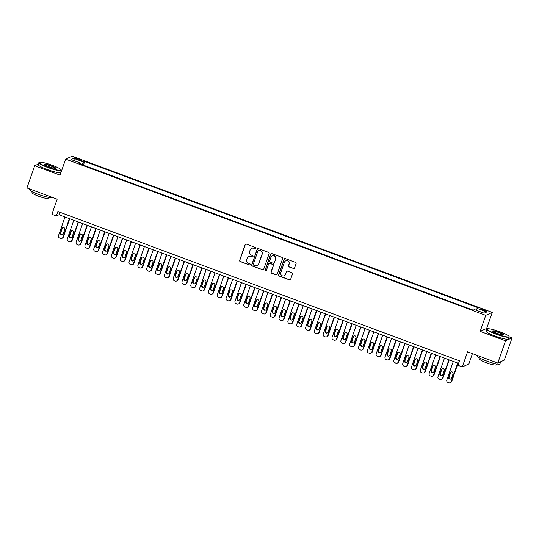 <?xml version="1.0" encoding="UTF-8"?>
<svg xmlns="http://www.w3.org/2000/svg" width="539" height="539" viewBox="0 0 539 539"><rect width="100%" height="100%" fill="white"/><g stroke="black" fill="none" stroke-linecap="round" stroke-linejoin="round"><path stroke-width="0.81" d="M255.884 248.338A0.654 0.64 -114.3 0 0 255.493 247.495L246.283 244.073A0.937 0.916 -114.3 0 0 245.117 244.625L239.639 260.35A0.937 0.916 -114.3 0 0 240.205 261.543L249.409 264.966A0.654 0.64 -114.3 0 0 250.224 264.582A0.654 0.64 -114.3 0 0 249.833 263.746L248.641 263.301A2.991 2.924 -114.3 0 1 246.842 259.475L247.3 258.168A2.991 2.924 -114.3 0 1 251.046 256.402L252.239 256.84A0.654 0.64 -114.3 0 0 253.054 256.456A0.654 0.64 -114.3 0 0 252.663 255.621L251.47 255.176A2.991 2.924 -114.3 0 1 249.672 251.349L250.13 250.042A2.991 2.924 -114.3 0 1 253.876 248.277L255.062 248.722A0.654 0.64 -114.3 0 0 255.884 248.338M484.756 309.999A3.045 0.431 19.2 0 0 481.314 309.251A3.045 0.431 19.2 0 0 483.631 310.504A3.045 0.431 19.2 0 0 487.067 311.252A3.045 0.431 19.2 0 0 484.756 309.999M293.391 268.55A0.937 0.916 -114.3 0 0 294.563 267.998L296.1 263.584A0.937 0.916 -114.3 0 0 295.534 262.392L285.313 258.592A0.937 0.916 -114.3 0 0 284.141 259.138L278.67 274.863A0.937 0.916 -114.3 0 0 279.229 276.056L289.45 279.862A0.937 0.916 -114.3 0 0 290.622 279.31L292.475 273.98A0.937 0.916 -114.3 0 0 291.916 272.788L287.543 271.157A0.937 0.916 -114.3 0 0 286.371 271.71L285.448 274.351A2.5 2.446 -114.3 0 1 281.479 275.308A2.5 2.446 -114.3 0 1 280.812 272.626L284.417 262.277A2.5 2.446 -114.3 0 1 288.392 261.327A2.5 2.446 -114.3 0 1 289.052 264.002L288.453 265.727A0.937 0.916 -114.3 0 0 289.012 266.92L293.566 268.469A0.937 0.916 -114.3 0 0 294.166 268.483M38.377 164.031L34.698 165.695L26.95 187.936L57.174 199.181L51.912 214.306L56.325 215.95L57.875 211.504L459.437 360.861L457.887 365.307L462.3 366.951L468.809 364.014L472.42 353.631M487.579 328.783L486.677 328.446L480.168 331.384L505.542 340.816L497.793 363.064L467.569 351.826L462.3 366.951M480.168 331.384L485.747 315.362L65.65 159.113L72.159 156.175L492.255 312.425L485.747 315.362M34.698 165.695L60.072 175.128L65.65 159.113M269.156 253.566A0.937 0.916 -114.3 0 0 268.59 252.373L258.37 248.567A0.937 0.916 -114.3 0 0 257.197 249.119L251.726 264.844A0.937 0.916 -114.3 0 0 252.286 266.037L262.506 269.837A0.937 0.916 -114.3 0 0 263.679 269.291L269.156 253.566M271.838 253.579L282.065 257.379A0.937 0.916 -114.3 0 1 282.625 258.579L277.154 274.297A0.937 0.916 -114.3 0 1 275.981 274.85L271.602 273.226A0.937 0.916 -114.3 0 1 271.043 272.027L273.266 265.653A0.937 0.916 -114.3 0 0 272.7 264.454L269.796 263.376A0.937 0.916 -114.3 0 0 268.631 263.928L266.32 270.565A0.654 0.64 -114.3 0 1 265.276 270.814A0.654 0.64 -114.3 0 1 265.107 270.113L270.672 254.132A0.937 0.916 -114.3 0 1 271.838 253.579M505.542 340.816L512.05 337.879L504.302 360.126L497.793 363.064M76.7 159.14L78.64 159.861A2.951 0.418 19.2 0 0 81.968 160.582A2.951 0.418 19.2 0 0 79.732 159.369L77.791 158.648A2.951 0.418 19.2 0 0 74.456 157.92A2.951 0.418 19.2 0 0 76.7 159.14M476.166 310.221L477.096 308.369L478.329 307.809L84.711 161.41L83.478 161.963L82.117 164.671M477.096 308.369L486.805 311.98L484.13 313.186L474.428 309.575L473.195 310.134L83.397 165.15L84.711 161.41M80.648 164.125L80.803 163.169L79.57 163.728L473.195 310.134M80.803 163.169L71.094 159.557L73.769 158.351L83.478 161.963M61.722 170.385L61.331 170.236M486.677 328.446L492.255 312.425M512.05 337.879L509.227 336.835M56.325 215.95L58.96 214.758L458.554 363.387M59.842 212.231L58.96 214.758M74.53 160.838L73.769 158.351M255.634 248.661A0.654 0.64 -114.3 0 1 255.243 248.641L254.051 248.196A2.991 2.924 -114.3 0 0 251.76 248.311M248.93 256.429A2.991 2.924 -114.3 0 1 251.221 256.321L252.414 256.766A0.654 0.64 -114.3 0 0 252.804 256.78M245.69 244.059A0.937 0.916 -114.3 0 0 245.292 244.544L239.815 260.27A0.937 0.916 -114.3 0 0 240.381 261.462L249.584 264.885A0.654 0.64 -114.3 0 0 249.975 264.905M257.77 248.553A0.937 0.916 -114.3 0 0 257.379 249.038L251.902 264.764A0.937 0.916 -114.3 0 0 252.461 265.956L262.688 269.763A0.937 0.916 -114.3 0 0 263.281 269.776M258.895 250.143A0.654 0.64 -114.3 0 0 258.08 250.534L253.269 264.332A0.654 0.64 -114.3 0 0 253.667 265.168L254.92 265.639A2.991 2.924 -114.3 0 0 258.666 263.874L261.954 254.442A2.991 2.924 -114.3 0 0 260.155 250.615L259.07 250.069A0.654 0.64 -114.3 0 0 258.504 250.13M257.211 265.525A2.991 2.924 -114.3 0 0 258.841 263.793L258.666 263.874M259.07 250.069L260.33 250.534A2.991 2.924 -114.3 0 1 262.129 254.361L258.841 263.793M269.204 263.362A0.937 0.916 -114.3 0 1 269.978 263.295L272.875 264.379A0.937 0.916 -114.3 0 1 273.441 265.572L271.218 271.946A0.937 0.916 -114.3 0 0 271.784 273.145L276.157 274.769A0.937 0.916 -114.3 0 0 276.756 274.782M271.245 253.566A0.937 0.916 -114.3 0 0 270.847 254.051L265.282 270.032A0.654 0.64 -114.3 0 0 266.064 270.888M275.57 259.037A2.5 2.446 -114.3 0 0 272.222 255.897A2.5 2.446 -114.3 0 0 270.935 257.312L269.662 260.957A0.937 0.916 -114.3 0 0 270.228 262.156L273.125 263.234A0.937 0.916 -114.3 0 0 274.297 262.682L275.746 258.956A2.5 2.446 -114.3 0 0 272.31 255.857M273.9 263.167A0.937 0.916 -114.3 0 0 274.472 262.601L274.297 262.682M275.746 258.956L274.472 262.601M285.798 260.822A2.5 2.446 -114.3 0 1 289.227 263.921L288.628 265.646A0.937 0.916 -114.3 0 0 289.194 266.845L293.566 268.469M284.248 275.725A2.5 2.446 -114.3 0 0 285.623 274.27L285.448 274.351M286.943 271.144A0.937 0.916 -114.3 0 0 286.546 271.629L285.623 274.27M284.713 258.579A0.937 0.916 -114.3 0 0 284.316 259.064L278.845 274.782A0.937 0.916 -114.3 0 0 279.404 275.981L289.625 279.781A0.937 0.916 -114.3 0 0 290.225 279.795M69.396 218.639L62.908 237.268A1.907 1.866 -114.3 0 1 60.523 238.393L59.64 238.063A1.907 1.866 -114.3 0 1 58.495 235.624L64.983 217.001M69.72 218.76L63.346 237.072A1.907 1.866 65.7 0 1 62.362 238.15L61.924 238.346M62.908 227.505A1.523 1.489 -114.3 0 0 62.329 228.246L60.846 232.518A1.523 1.489 -114.3 0 0 62.652 234.512M63.231 233.771L64.714 229.499A1.523 1.489 -114.3 0 0 62.679 227.586A1.523 1.489 -114.3 0 0 61.891 228.448L60.402 232.72A1.523 1.489 -114.3 0 0 62.443 234.633A1.523 1.489 -114.3 0 0 63.231 233.771M52.344 165.298A11.609 1.637 19.2 0 0 39.421 162.266A11.609 1.637 19.2 0 0 48.052 167.238A11.609 1.637 19.2 0 0 61.129 169.825A11.609 1.637 19.2 0 0 52.344 165.298M61.129 169.825L61.305 170.183A11.898 1.678 -160.8 0 1 61.338 170.445A11.898 1.678 -160.8 0 1 47.91 167.528A11.898 1.678 -160.8 0 1 38.869 162.623A11.898 1.678 -160.8 0 1 39.064 162.434L39.421 162.266M51.272 165.783A5.808 0.822 -160.8 0 1 55.584 168.269A5.808 0.822 -160.8 0 1 49.123 166.753A5.808 0.822 -160.8 0 1 44.737 164.489A5.808 0.822 -160.8 0 1 51.272 165.783M55.328 168.323A5.518 0.782 19.2 0 0 51.124 166.073A5.518 0.782 19.2 0 0 44.905 164.691M52.007 197.261L51.987 197.321A11.898 1.678 -160.8 0 1 38.552 194.397A11.898 1.678 -160.8 0 1 29.51 189.492L29.699 188.96M48.456 197.321L48.126 198.271A8.563 1.206 -160.8 0 1 38.451 196.169A8.563 1.206 -160.8 0 1 31.942 192.639L32.273 191.689M61.338 170.445L60.658 172.406A11.898 1.678 -160.8 0 1 47.223 169.482A11.898 1.678 -160.8 0 1 38.188 164.577L38.869 162.623M500.246 331.889A11.609 1.637 19.2 0 0 487.323 328.857A11.609 1.637 19.2 0 0 495.954 333.83A11.609 1.637 19.2 0 0 509.025 336.417A11.609 1.637 19.2 0 0 500.246 331.889M509.025 336.417L509.207 336.774A11.898 1.678 -160.8 0 1 509.24 337.037A11.898 1.678 -160.8 0 1 495.806 334.119A11.898 1.678 -160.8 0 1 486.771 329.214A11.898 1.678 -160.8 0 1 486.96 329.026L487.323 328.857M499.168 332.374A5.808 0.822 -160.8 0 1 503.487 334.86A5.808 0.822 -160.8 0 1 497.025 333.345A5.808 0.822 -160.8 0 1 492.633 331.081A5.808 0.822 -160.8 0 1 499.168 332.374M503.224 334.914A5.518 0.782 19.2 0 0 499.026 332.664A5.518 0.782 19.2 0 0 492.801 331.283M500.623 361.79L499.882 363.913A11.898 1.678 -160.8 0 1 486.447 360.989A11.898 1.678 -160.8 0 1 477.413 356.084L477.594 355.551M496.352 363.913L496.021 364.863A8.563 1.206 -160.8 0 1 486.353 362.76A8.563 1.206 -160.8 0 1 479.845 359.23L480.175 358.28M509.24 337.037L508.56 338.997A11.898 1.678 -160.8 0 1 495.125 336.073A11.898 1.678 -160.8 0 1 486.084 331.168L486.771 329.214M78.222 221.92L71.734 240.549A1.907 1.866 -114.3 0 1 69.349 241.674L68.466 241.344A1.907 1.866 -114.3 0 1 67.321 238.912L73.809 220.283M78.546 222.041L72.172 240.354A1.907 1.866 65.7 0 1 71.188 241.432L70.75 241.627M71.734 230.786A1.523 1.489 -114.3 0 0 71.155 231.534L69.672 235.806A1.523 1.489 -114.3 0 0 71.478 237.793M72.058 237.052L73.54 232.781A1.523 1.489 -114.3 0 0 71.505 230.867A1.523 1.489 -114.3 0 0 70.717 231.73L69.228 236.001A1.523 1.489 -114.3 0 0 71.269 237.915A1.523 1.489 -114.3 0 0 72.058 237.052M87.048 225.208L80.56 243.83A1.907 1.866 -114.3 0 1 78.175 244.955L77.293 244.625A1.907 1.866 -114.3 0 1 76.147 242.193L82.635 223.564M87.372 225.329L80.998 243.635A1.907 1.866 65.7 0 1 80.015 244.713L79.577 244.908M80.554 234.067A1.523 1.489 -114.3 0 0 79.981 234.815L78.499 239.087A1.523 1.489 -114.3 0 0 80.304 241.081M80.877 240.333L82.366 236.062A1.523 1.489 -114.3 0 0 80.331 234.148A1.523 1.489 -114.3 0 0 79.543 235.011L78.054 239.282A1.523 1.489 -114.3 0 0 80.095 241.196A1.523 1.489 -114.3 0 0 80.877 240.333M95.875 228.489L89.386 247.118A1.907 1.866 -114.3 0 1 87.001 248.236L86.119 247.913A1.907 1.866 -114.3 0 1 84.973 245.474L91.462 226.845M96.198 228.61L89.824 246.916A1.907 1.866 65.7 0 1 88.841 247.994L88.403 248.196M89.38 237.349A1.523 1.489 -114.3 0 0 88.807 238.097L87.318 242.368A1.523 1.489 -114.3 0 0 89.13 244.362M89.703 243.615L91.192 239.343A1.523 1.489 -114.3 0 0 89.157 237.429A1.523 1.489 -114.3 0 0 88.369 238.292L86.88 242.563A1.523 1.489 -114.3 0 0 88.922 244.477A1.523 1.489 -114.3 0 0 89.703 243.615M104.694 231.77L98.213 250.399A1.907 1.866 -114.3 0 1 95.827 251.524L94.945 251.194A1.907 1.866 -114.3 0 1 93.799 248.755L100.281 230.126M105.024 231.891L98.65 250.197A1.907 1.866 65.7 0 1 97.667 251.275L97.229 251.477M98.206 240.637A1.523 1.489 -114.3 0 0 97.633 241.378L96.144 245.649A1.523 1.489 -114.3 0 0 97.957 247.644M98.529 246.902L100.018 242.631A1.523 1.489 -114.3 0 0 97.977 240.717A1.523 1.489 -114.3 0 0 97.195 241.58L95.706 245.851A1.523 1.489 -114.3 0 0 97.748 247.765A1.523 1.489 -114.3 0 0 98.529 246.902M113.52 235.051L107.039 253.68A1.907 1.866 -114.3 0 1 104.654 254.806L103.771 254.475A1.907 1.866 -114.3 0 1 102.626 252.036L109.107 233.414M113.85 235.172L107.477 253.485A1.907 1.866 65.7 0 1 106.493 254.563L106.055 254.758M107.032 243.918A1.523 1.489 -114.3 0 0 106.459 244.659L104.97 248.93A1.523 1.489 -114.3 0 0 106.783 250.925M107.355 250.184L108.844 245.912A1.523 1.489 -114.3 0 0 106.803 243.999A1.523 1.489 -114.3 0 0 106.021 244.861L104.532 249.133A1.523 1.489 -114.3 0 0 106.574 251.046A1.523 1.489 -114.3 0 0 107.355 250.184M122.346 238.332L115.858 256.962A1.907 1.866 -114.3 0 1 113.473 258.087L112.59 257.757A1.907 1.866 -114.3 0 1 111.445 255.324L117.933 236.695M122.676 238.46L116.303 256.766A1.907 1.866 65.7 0 1 115.319 257.844L114.881 258.04M115.858 247.199A1.523 1.489 -114.3 0 0 115.285 247.947L113.796 252.218A1.523 1.489 -114.3 0 0 115.609 254.213M116.181 253.465L117.67 249.193A1.523 1.489 -114.3 0 0 115.629 247.28A1.523 1.489 -114.3 0 0 114.847 248.142L113.358 252.414A1.523 1.489 -114.3 0 0 115.4 254.327A1.523 1.489 -114.3 0 0 116.181 253.465M131.172 241.62L124.684 260.243A1.907 1.866 -114.3 0 1 122.299 261.368L121.416 261.038A1.907 1.866 -114.3 0 1 120.271 258.605L126.759 239.976M131.503 241.742L125.129 260.047A1.907 1.866 65.7 0 1 124.145 261.125L123.707 261.327M124.684 250.48A1.523 1.489 -114.3 0 0 124.111 251.228L122.622 255.499A1.523 1.489 -114.3 0 0 124.435 257.494M125.008 256.746L126.497 252.474A1.523 1.489 -114.3 0 0 124.455 250.561A1.523 1.489 -114.3 0 0 123.674 251.423L122.185 255.695A1.523 1.489 -114.3 0 0 124.219 257.608A1.523 1.489 -114.3 0 0 125.008 256.746M139.999 244.901L133.51 263.531A1.907 1.866 -114.3 0 1 131.125 264.649L130.243 264.326A1.907 1.866 -114.3 0 1 129.097 261.887L135.585 243.257M140.329 245.023L133.955 263.328A1.907 1.866 65.7 0 1 132.971 264.406L132.533 264.609M133.51 253.761A1.523 1.489 -114.3 0 0 132.938 254.509L131.449 258.781A1.523 1.489 -114.3 0 0 133.261 260.775M133.834 260.027L135.323 255.756A1.523 1.489 -114.3 0 0 133.281 253.842A1.523 1.489 -114.3 0 0 132.5 254.711L131.011 258.976A1.523 1.489 -114.3 0 0 133.045 260.889A1.523 1.489 -114.3 0 0 133.834 260.027M148.825 248.183L142.336 266.812A1.907 1.866 -114.3 0 1 139.951 267.937L139.069 267.607A1.907 1.866 -114.3 0 1 137.923 265.168L144.412 246.539M149.155 248.304L142.774 266.61A1.907 1.866 65.7 0 1 141.797 267.694L141.353 267.89M142.336 257.049A1.523 1.489 -114.3 0 0 141.764 257.79L140.275 262.062A1.523 1.489 -114.3 0 0 142.087 264.056M142.66 263.315L144.149 259.043A1.523 1.489 -114.3 0 0 142.107 257.13A1.523 1.489 -114.3 0 0 141.319 257.992L139.837 262.264A1.523 1.489 -114.3 0 0 141.872 264.177A1.523 1.489 -114.3 0 0 142.66 263.315M157.651 251.464L151.163 270.093A1.907 1.866 -114.3 0 1 148.777 271.218L147.895 270.888A1.907 1.866 -114.3 0 1 146.749 268.456L153.238 249.826M157.981 251.585L151.6 269.898A1.907 1.866 65.7 0 1 150.624 270.976L150.179 271.171M151.163 260.33A1.523 1.489 -114.3 0 0 150.59 261.071L149.101 265.343A1.523 1.489 -114.3 0 0 150.913 267.337M151.486 266.596L152.975 262.325A1.523 1.489 -114.3 0 0 150.933 260.411A1.523 1.489 -114.3 0 0 150.145 261.274L148.663 265.545A1.523 1.489 -114.3 0 0 150.698 267.459A1.523 1.489 -114.3 0 0 151.486 266.596M166.477 254.745L159.989 273.374A1.907 1.866 -114.3 0 1 157.604 274.499L156.721 274.169A1.907 1.866 -114.3 0 1 155.576 271.737L162.064 253.108M166.807 254.873L160.427 273.179A1.907 1.866 65.7 0 1 159.45 274.257L159.005 274.452M159.989 263.611A1.523 1.489 -114.3 0 0 159.416 264.359L157.927 268.631A1.523 1.489 -114.3 0 0 159.739 270.625M160.312 269.877L161.794 265.606A1.523 1.489 -114.3 0 0 159.76 263.692A1.523 1.489 -114.3 0 0 158.971 264.555L157.489 268.826A1.523 1.489 -114.3 0 0 159.524 270.74A1.523 1.489 -114.3 0 0 160.312 269.877M175.303 258.033L168.815 276.662A1.907 1.866 -114.3 0 1 166.43 277.78L165.547 277.457A1.907 1.866 -114.3 0 1 164.402 275.018L170.89 256.389M175.626 258.154L169.253 276.46A1.907 1.866 65.7 0 1 168.269 277.538L167.831 277.74M168.815 266.893A1.523 1.489 -114.3 0 0 168.235 267.64L166.753 271.912A1.523 1.489 -114.3 0 0 168.559 273.906M169.138 273.158L170.62 268.887A1.523 1.489 -114.3 0 0 168.586 266.973A1.523 1.489 -114.3 0 0 167.797 267.836L166.308 272.107A1.523 1.489 -114.3 0 0 168.35 274.021A1.523 1.489 -114.3 0 0 169.138 273.158M184.129 261.314L177.641 279.943A1.907 1.866 -114.3 0 1 175.256 281.062L174.373 280.738A1.907 1.866 -114.3 0 1 173.228 278.299L179.716 259.67M184.453 261.435L178.079 279.741A1.907 1.866 65.7 0 1 177.095 280.819L176.657 281.021M177.641 270.18A1.523 1.489 -114.3 0 0 177.061 270.922L175.579 275.193A1.523 1.489 -114.3 0 0 177.385 277.187M177.964 276.44L179.447 272.175A1.523 1.489 -114.3 0 0 177.412 270.261A1.523 1.489 -114.3 0 0 176.624 271.124L175.135 275.395A1.523 1.489 -114.3 0 0 177.176 277.309A1.523 1.489 -114.3 0 0 177.964 276.44M192.955 264.595L186.467 283.224A1.907 1.866 -114.3 0 1 184.082 284.349L183.199 284.019A1.907 1.866 -114.3 0 1 182.054 281.58L188.542 262.958M193.279 264.716L186.905 283.029A1.907 1.866 65.7 0 1 185.921 284.107L185.483 284.302M186.46 273.462A1.523 1.489 -114.3 0 0 185.888 274.203L184.405 278.474A1.523 1.489 -114.3 0 0 186.211 280.469M186.784 279.728L188.273 275.456A1.523 1.489 -114.3 0 0 186.238 273.542A1.523 1.489 -114.3 0 0 185.45 274.405L183.961 278.676A1.523 1.489 -114.3 0 0 186.002 280.59A1.523 1.489 -114.3 0 0 186.784 279.728M201.781 267.876L195.293 286.505A1.907 1.866 -114.3 0 1 192.908 287.631L192.025 287.3A1.907 1.866 -114.3 0 1 190.88 284.868L197.368 266.239M202.105 267.998L195.731 286.31A1.907 1.866 65.7 0 1 194.747 287.388L194.309 287.583M195.286 276.743A1.523 1.489 -114.3 0 0 194.714 277.491L193.225 281.762A1.523 1.489 -114.3 0 0 195.037 283.75M195.61 283.009L197.099 278.737A1.523 1.489 -114.3 0 0 195.064 276.824A1.523 1.489 -114.3 0 0 194.276 277.686L192.787 281.958A1.523 1.489 -114.3 0 0 194.828 283.871A1.523 1.489 -114.3 0 0 195.61 283.009M210.601 271.164L204.119 289.787A1.907 1.866 -114.3 0 1 201.734 290.912L200.852 290.582A1.907 1.866 -114.3 0 1 199.706 288.149L206.188 269.52M210.931 271.285L204.557 289.591A1.907 1.866 65.7 0 1 203.574 290.669L203.136 290.865M204.113 280.024A1.523 1.489 -114.3 0 0 203.54 280.772L202.051 285.043A1.523 1.489 -114.3 0 0 203.863 287.038M204.436 286.29L205.925 282.018A1.523 1.489 -114.3 0 0 203.883 280.105A1.523 1.489 -114.3 0 0 203.102 280.967L201.613 285.239A1.523 1.489 -114.3 0 0 203.654 287.152A1.523 1.489 -114.3 0 0 204.436 286.29M219.427 274.445L212.945 293.075A1.907 1.866 -114.3 0 1 210.56 294.193L209.678 293.87A1.907 1.866 -114.3 0 1 208.532 291.431L215.014 272.801M219.757 274.567L213.383 292.872A1.907 1.866 65.7 0 1 212.4 293.95L211.962 294.153M212.939 283.305A1.523 1.489 -114.3 0 0 212.366 284.053L210.877 288.325A1.523 1.489 -114.3 0 0 212.689 290.319M213.262 289.571L214.751 285.299A1.523 1.489 -114.3 0 0 212.71 283.386A1.523 1.489 -114.3 0 0 211.928 284.248L210.439 288.52A1.523 1.489 -114.3 0 0 212.481 290.433A1.523 1.489 -114.3 0 0 213.262 289.571M228.253 277.726L221.765 296.356A1.907 1.866 -114.3 0 1 219.38 297.481L218.497 297.151A1.907 1.866 -114.3 0 1 217.352 294.712L223.84 276.083M228.583 277.848L222.209 296.154A1.907 1.866 65.7 0 1 221.226 297.232L220.788 297.434M221.765 286.593A1.523 1.489 -114.3 0 0 221.192 287.334L219.703 291.606A1.523 1.489 -114.3 0 0 221.516 293.6M222.088 292.859L223.577 288.587A1.523 1.489 -114.3 0 0 221.536 286.674A1.523 1.489 -114.3 0 0 220.754 287.536L219.265 291.808A1.523 1.489 -114.3 0 0 221.307 293.721A1.523 1.489 -114.3 0 0 222.088 292.859M237.079 281.008L230.591 299.637A1.907 1.866 -114.3 0 1 228.206 300.762L227.323 300.432A1.907 1.866 -114.3 0 1 226.178 297.993L232.666 279.37M237.409 281.129L231.036 299.441A1.907 1.866 65.7 0 1 230.052 300.519L229.614 300.715M230.591 289.874A1.523 1.489 -114.3 0 0 230.018 290.615L228.529 294.887A1.523 1.489 -114.3 0 0 230.342 296.881M230.914 296.14L232.403 291.868A1.523 1.489 -114.3 0 0 230.362 289.955A1.523 1.489 -114.3 0 0 229.58 290.817L228.091 295.089A1.523 1.489 -114.3 0 0 230.126 297.002A1.523 1.489 -114.3 0 0 230.914 296.14M245.905 284.289L239.417 302.918A1.907 1.866 -114.3 0 1 237.032 304.043L236.149 303.713A1.907 1.866 -114.3 0 1 235.004 301.281L241.492 282.652M246.235 284.417L239.862 302.723A1.907 1.866 65.7 0 1 238.878 303.801L238.44 303.996M239.417 293.155A1.523 1.489 -114.3 0 0 238.844 293.903L237.355 298.175A1.523 1.489 -114.3 0 0 239.168 300.169M239.74 299.421L241.229 295.15A1.523 1.489 -114.3 0 0 239.188 293.236A1.523 1.489 -114.3 0 0 238.406 294.099L236.917 298.37A1.523 1.489 -114.3 0 0 238.952 300.284A1.523 1.489 -114.3 0 0 239.74 299.421M254.731 287.577L248.243 306.199A1.907 1.866 -114.3 0 1 245.858 307.324L244.976 306.994A1.907 1.866 -114.3 0 1 243.83 304.562L250.318 285.933M255.062 287.698L248.681 306.004A1.907 1.866 65.7 0 1 247.704 307.082L247.26 307.284M248.243 296.437A1.523 1.489 -114.3 0 0 247.671 297.184L246.182 301.456A1.523 1.489 -114.3 0 0 247.994 303.45M248.567 302.702L250.056 298.431A1.523 1.489 -114.3 0 0 248.014 296.517A1.523 1.489 -114.3 0 0 247.226 297.38L245.744 301.651A1.523 1.489 -114.3 0 0 247.778 303.565A1.523 1.489 -114.3 0 0 248.567 302.702M263.558 290.858L257.069 309.487A1.907 1.866 -114.3 0 1 254.684 310.605L253.802 310.282A1.907 1.866 -114.3 0 1 252.656 307.843L259.144 289.214M263.888 290.979L257.507 309.285A1.907 1.866 65.7 0 1 256.53 310.363L256.086 310.565M257.069 299.718A1.523 1.489 -114.3 0 0 256.497 300.466L255.008 304.737A1.523 1.489 -114.3 0 0 256.82 306.731M257.393 305.984L258.882 301.712A1.523 1.489 -114.3 0 0 256.84 299.799A1.523 1.489 -114.3 0 0 256.052 300.668L254.57 304.933A1.523 1.489 -114.3 0 0 256.604 306.846A1.523 1.489 -114.3 0 0 257.393 305.984M272.384 294.139L265.895 312.768A1.907 1.866 -114.3 0 1 263.51 313.893L262.628 313.563A1.907 1.866 -114.3 0 1 261.482 311.124L267.971 292.495M272.714 294.26L266.333 312.566A1.907 1.866 65.7 0 1 265.356 313.651L264.912 313.846M265.895 303.006A1.523 1.489 -114.3 0 0 265.323 303.747L263.834 308.018A1.523 1.489 -114.3 0 0 265.646 310.013M266.219 309.271L267.701 305A1.523 1.489 -114.3 0 0 265.666 303.086A1.523 1.489 -114.3 0 0 264.878 303.949L263.396 308.22A1.523 1.489 -114.3 0 0 265.431 310.134A1.523 1.489 -114.3 0 0 266.219 309.271M281.21 297.42L274.722 316.049A1.907 1.866 -114.3 0 1 272.336 317.175L271.454 316.844A1.907 1.866 -114.3 0 1 270.308 314.412L276.797 295.783M281.533 297.541L275.159 315.854A1.907 1.866 65.7 0 1 274.183 316.932L273.738 317.127M274.722 306.287A1.523 1.489 -114.3 0 0 274.149 307.028L272.66 311.299A1.523 1.489 -114.3 0 0 274.466 313.294M275.045 312.553L276.527 308.281A1.523 1.489 -114.3 0 0 274.492 306.368A1.523 1.489 -114.3 0 0 273.704 307.23L272.215 311.502A1.523 1.489 -114.3 0 0 274.257 313.415A1.523 1.489 -114.3 0 0 275.045 312.553M290.036 300.701L283.548 319.331A1.907 1.866 -114.3 0 1 281.163 320.456L280.28 320.126A1.907 1.866 -114.3 0 1 279.135 317.693L285.623 299.064M290.359 300.829L283.986 319.135A1.907 1.866 65.7 0 1 283.002 320.213L282.564 320.409M283.548 309.568A1.523 1.489 -114.3 0 0 282.968 310.316L281.486 314.587A1.523 1.489 -114.3 0 0 283.292 316.582M283.871 315.834L285.353 311.562A1.523 1.489 -114.3 0 0 283.319 309.649A1.523 1.489 -114.3 0 0 282.53 310.511L281.041 314.783A1.523 1.489 -114.3 0 0 283.083 316.696A1.523 1.489 -114.3 0 0 283.871 315.834M298.862 303.989L292.374 322.618A1.907 1.866 -114.3 0 1 289.989 323.737L289.106 323.413A1.907 1.866 -114.3 0 1 287.961 320.974L294.449 302.345M299.185 304.111L292.812 322.416A1.907 1.866 65.7 0 1 291.828 323.494L291.39 323.696M292.374 312.849A1.523 1.489 -114.3 0 0 291.794 313.597L290.312 317.869A1.523 1.489 -114.3 0 0 292.118 319.863M292.69 319.115L294.179 314.843A1.523 1.489 -114.3 0 0 292.145 312.93A1.523 1.489 -114.3 0 0 291.356 313.792L289.867 318.064A1.523 1.489 -114.3 0 0 291.909 319.977A1.523 1.489 -114.3 0 0 292.69 319.115M307.688 307.27L301.2 325.9A1.907 1.866 -114.3 0 1 298.815 327.018L297.932 326.695A1.907 1.866 -114.3 0 1 296.787 324.256L303.275 305.626M308.012 307.392L301.638 325.697A1.907 1.866 65.7 0 1 300.654 326.775L300.216 326.978M301.193 316.137A1.523 1.489 -114.3 0 0 300.621 316.878L299.132 321.15A1.523 1.489 -114.3 0 0 300.944 323.144M301.517 322.396L303.006 318.131A1.523 1.489 -114.3 0 0 300.971 316.218A1.523 1.489 -114.3 0 0 300.183 317.08L298.694 321.352A1.523 1.489 -114.3 0 0 300.735 323.265A1.523 1.489 -114.3 0 0 301.517 322.396M316.508 310.552L310.026 329.181A1.907 1.866 -114.3 0 1 307.641 330.306L306.758 329.976A1.907 1.866 -114.3 0 1 305.613 327.537L312.101 308.914M316.838 310.673L310.464 328.985A1.907 1.866 65.7 0 1 309.48 330.063L309.042 330.259M310.019 319.418A1.523 1.489 -114.3 0 0 309.447 320.159L307.958 324.431A1.523 1.489 -114.3 0 0 309.77 326.425M310.343 325.684L311.832 321.412A1.523 1.489 -114.3 0 0 309.79 319.499A1.523 1.489 -114.3 0 0 309.009 320.361L307.52 324.633A1.523 1.489 -114.3 0 0 309.561 326.546A1.523 1.489 -114.3 0 0 310.343 325.684M325.334 313.833L318.852 332.462A1.907 1.866 -114.3 0 1 316.467 333.587L315.584 333.257A1.907 1.866 -114.3 0 1 314.439 330.825L320.921 312.196M325.664 313.954L319.29 332.267A1.907 1.866 65.7 0 1 318.306 333.345L317.869 333.54M318.845 322.699A1.523 1.489 -114.3 0 0 318.273 323.447L316.784 327.719A1.523 1.489 -114.3 0 0 318.596 329.706M319.169 328.965L320.658 324.694A1.523 1.489 -114.3 0 0 318.616 322.78A1.523 1.489 -114.3 0 0 317.835 323.643L316.346 327.914A1.523 1.489 -114.3 0 0 318.387 329.828A1.523 1.489 -114.3 0 0 319.169 328.965M334.16 317.121L327.672 335.743A1.907 1.866 -114.3 0 1 325.293 336.868L324.411 336.538A1.907 1.866 -114.3 0 1 323.265 334.106L329.747 315.477M334.49 317.242L328.116 335.548A1.907 1.866 65.7 0 1 327.133 336.626L326.695 336.821M327.672 325.98A1.523 1.489 -114.3 0 0 327.099 326.728L325.61 331A1.523 1.489 -114.3 0 0 327.422 332.994M327.995 332.246L329.484 327.975A1.523 1.489 -114.3 0 0 327.442 326.061A1.523 1.489 -114.3 0 0 326.661 326.924L325.172 331.195A1.523 1.489 -114.3 0 0 327.213 333.109A1.523 1.489 -114.3 0 0 327.995 332.246M342.986 320.402L336.498 339.031A1.907 1.866 -114.3 0 1 334.113 340.149L333.23 339.826A1.907 1.866 -114.3 0 1 332.085 337.387L338.573 318.758M343.316 320.523L336.942 338.829A1.907 1.866 65.7 0 1 335.959 339.907L335.521 340.109M336.498 329.262A1.523 1.489 -114.3 0 0 335.925 330.009L334.436 334.281A1.523 1.489 -114.3 0 0 336.248 336.275M336.821 335.527L338.31 331.256A1.523 1.489 -114.3 0 0 336.269 329.342A1.523 1.489 -114.3 0 0 335.487 330.205L333.998 334.476A1.523 1.489 -114.3 0 0 336.033 336.39A1.523 1.489 -114.3 0 0 336.821 335.527M351.812 323.683L345.324 342.312A1.907 1.866 -114.3 0 1 342.939 343.437L342.056 343.107A1.907 1.866 -114.3 0 1 340.911 340.668L347.399 322.039M352.142 323.804L345.769 342.11A1.907 1.866 65.7 0 1 344.785 343.188L344.347 343.39M345.324 332.55A1.523 1.489 -114.3 0 0 344.751 333.291L343.262 337.562A1.523 1.489 -114.3 0 0 345.075 339.557M345.647 338.815L347.136 334.544A1.523 1.489 -114.3 0 0 345.095 332.63A1.523 1.489 -114.3 0 0 344.313 333.493L342.824 337.764A1.523 1.489 -114.3 0 0 344.859 339.678A1.523 1.489 -114.3 0 0 345.647 338.815M360.638 326.964L354.15 345.593A1.907 1.866 -114.3 0 1 351.765 346.718L350.882 346.388A1.907 1.866 -114.3 0 1 349.737 343.949L356.225 325.327M360.968 327.085L354.595 345.398A1.907 1.866 65.7 0 1 353.611 346.476L353.173 346.671M354.15 335.831A1.523 1.489 -114.3 0 0 353.577 336.572L352.088 340.843A1.523 1.489 -114.3 0 0 353.901 342.838M354.473 342.097L355.962 337.825A1.523 1.489 -114.3 0 0 353.921 335.912A1.523 1.489 -114.3 0 0 353.139 336.774L351.65 341.046A1.523 1.489 -114.3 0 0 353.685 342.959A1.523 1.489 -114.3 0 0 354.473 342.097M369.464 330.245L362.976 348.874A1.907 1.866 -114.3 0 1 360.591 350L359.708 349.67A1.907 1.866 -114.3 0 1 358.563 347.237L365.051 328.608M369.794 330.373L363.414 348.679A1.907 1.866 65.7 0 1 362.437 349.757L361.992 349.952M362.976 339.112A1.523 1.489 -114.3 0 0 362.403 339.86L360.914 344.131A1.523 1.489 -114.3 0 0 362.727 346.126M363.299 345.378L364.788 341.106A1.523 1.489 -114.3 0 0 362.747 339.193A1.523 1.489 -114.3 0 0 361.959 340.055L360.476 344.327A1.523 1.489 -114.3 0 0 362.511 346.24A1.523 1.489 -114.3 0 0 363.299 345.378M378.29 333.533L371.802 352.156A1.907 1.866 -114.3 0 1 369.417 353.281L368.535 352.951A1.907 1.866 -114.3 0 1 367.389 350.518L373.877 331.889M378.621 333.654L372.24 351.96A1.907 1.866 65.7 0 1 371.263 353.038L370.819 353.24M371.802 342.393A1.523 1.489 -114.3 0 0 371.23 343.141L369.741 347.412A1.523 1.489 -114.3 0 0 371.553 349.407M372.126 348.659L373.615 344.387A1.523 1.489 -114.3 0 0 371.573 342.474A1.523 1.489 -114.3 0 0 370.785 343.336L369.303 347.608A1.523 1.489 -114.3 0 0 371.337 349.521A1.523 1.489 -114.3 0 0 372.126 348.659M387.117 336.814L380.628 355.444A1.907 1.866 -114.3 0 1 378.243 356.562L377.361 356.239A1.907 1.866 -114.3 0 1 376.215 353.8L382.703 335.17M387.447 336.936L381.066 355.241A1.907 1.866 65.7 0 1 380.089 356.319L379.645 356.522M380.628 345.674A1.523 1.489 -114.3 0 0 380.056 346.422L378.567 350.694A1.523 1.489 -114.3 0 0 380.372 352.688M380.952 351.94L382.434 347.668A1.523 1.489 -114.3 0 0 380.399 345.755A1.523 1.489 -114.3 0 0 379.611 346.624L378.122 350.889A1.523 1.489 -114.3 0 0 380.163 352.802A1.523 1.489 -114.3 0 0 380.952 351.94M395.943 340.096L389.454 358.725A1.907 1.866 -114.3 0 1 387.069 359.85L386.187 359.52A1.907 1.866 -114.3 0 1 385.041 357.081L391.53 338.452M396.266 340.217L389.892 358.523A1.907 1.866 65.7 0 1 388.909 359.607L388.471 359.803M389.454 348.962A1.523 1.489 -114.3 0 0 388.875 349.703L387.393 353.975A1.523 1.489 -114.3 0 0 389.198 355.969M389.778 355.228L391.26 350.956A1.523 1.489 -114.3 0 0 389.225 349.043A1.523 1.489 -114.3 0 0 388.437 349.905L386.948 354.177A1.523 1.489 -114.3 0 0 388.99 356.09A1.523 1.489 -114.3 0 0 389.778 355.228M404.769 343.377L398.281 362.006A1.907 1.866 -114.3 0 1 395.895 363.131L395.013 362.801A1.907 1.866 -114.3 0 1 393.868 360.369L400.356 341.739M405.092 343.498L398.719 361.81A1.907 1.866 65.7 0 1 397.735 362.888L397.297 363.084M398.281 352.243A1.523 1.489 -114.3 0 0 397.701 352.984L396.219 357.256A1.523 1.489 -114.3 0 0 398.025 359.25M398.604 358.509L400.086 354.238A1.523 1.489 -114.3 0 0 398.051 352.324A1.523 1.489 -114.3 0 0 397.263 353.186L395.774 357.458A1.523 1.489 -114.3 0 0 397.816 359.372A1.523 1.489 -114.3 0 0 398.604 358.509M413.595 346.658L407.107 365.287A1.907 1.866 -114.3 0 1 404.722 366.412L403.839 366.082A1.907 1.866 -114.3 0 1 402.694 363.65L409.182 345.021M413.918 346.786L407.545 365.092A1.907 1.866 65.7 0 1 406.561 366.17L406.123 366.365M407.1 355.524A1.523 1.489 -114.3 0 0 406.527 356.272L405.045 360.544A1.523 1.489 -114.3 0 0 406.851 362.538M407.423 361.79L408.912 357.519A1.523 1.489 -114.3 0 0 406.878 355.605A1.523 1.489 -114.3 0 0 406.089 356.468L404.6 360.739A1.523 1.489 -114.3 0 0 406.642 362.653A1.523 1.489 -114.3 0 0 407.423 361.79M422.414 349.946L415.933 368.575A1.907 1.866 -114.3 0 1 413.548 369.693L412.665 369.37A1.907 1.866 -114.3 0 1 411.52 366.931L418.008 348.302M422.744 350.067L416.371 368.373A1.907 1.866 65.7 0 1 415.387 369.451L414.949 369.653M415.926 358.806A1.523 1.489 -114.3 0 0 415.353 359.553L413.864 363.825A1.523 1.489 -114.3 0 0 415.677 365.819M416.249 365.071L417.738 360.8A1.523 1.489 -114.3 0 0 415.704 358.886A1.523 1.489 -114.3 0 0 414.915 359.749L413.426 364.02A1.523 1.489 -114.3 0 0 415.468 365.934A1.523 1.489 -114.3 0 0 416.249 365.071M431.24 353.227L424.759 371.856A1.907 1.866 -114.3 0 1 422.374 372.975L421.491 372.651A1.907 1.866 -114.3 0 1 420.346 370.212L426.827 351.583M431.571 353.348L425.197 371.654A1.907 1.866 65.7 0 1 424.213 372.732L423.775 372.934M424.752 362.093A1.523 1.489 -114.3 0 0 424.18 362.835L422.691 367.106A1.523 1.489 -114.3 0 0 424.503 369.1M425.076 368.353L426.565 364.088A1.523 1.489 -114.3 0 0 424.523 362.174A1.523 1.489 -114.3 0 0 423.742 363.037L422.253 367.308A1.523 1.489 -114.3 0 0 424.294 369.222A1.523 1.489 -114.3 0 0 425.076 368.353M440.067 356.508L433.578 375.137A1.907 1.866 -114.3 0 1 431.2 376.262L430.317 375.932A1.907 1.866 -114.3 0 1 429.172 373.493L435.653 354.871M440.397 356.629L434.023 374.942A1.907 1.866 65.7 0 1 433.039 376.02L432.601 376.215M433.578 365.375A1.523 1.489 -114.3 0 0 433.006 366.116L431.517 370.387A1.523 1.489 -114.3 0 0 433.329 372.382M433.902 371.64L435.391 367.369A1.523 1.489 -114.3 0 0 433.349 365.455A1.523 1.489 -114.3 0 0 432.568 366.318L431.079 370.589A1.523 1.489 -114.3 0 0 433.12 372.503A1.523 1.489 -114.3 0 0 433.902 371.64M448.893 359.789L442.404 378.418A1.907 1.866 -114.3 0 1 440.019 379.544L439.137 379.213A1.907 1.866 -114.3 0 1 437.991 376.781L444.48 358.152M449.223 359.911L442.849 378.223A1.907 1.866 65.7 0 1 441.865 379.301L441.428 379.496M442.404 368.656A1.523 1.489 -114.3 0 0 441.832 369.404L440.343 373.675A1.523 1.489 -114.3 0 0 442.155 375.663M442.728 374.922L444.217 370.65A1.523 1.489 -114.3 0 0 442.175 368.737A1.523 1.489 -114.3 0 0 441.394 369.599L439.905 373.871A1.523 1.489 -114.3 0 0 441.946 375.784A1.523 1.489 -114.3 0 0 442.728 374.922M457.719 363.077L451.231 381.7A1.907 1.866 -114.3 0 1 448.846 382.825L447.963 382.495A1.907 1.866 -114.3 0 1 446.818 380.062L453.306 361.433M458.049 363.198L451.675 381.504A1.907 1.866 65.7 0 1 450.692 382.582L450.254 382.778M451.231 371.937A1.523 1.489 -114.3 0 0 450.658 372.685L449.169 376.956A1.523 1.489 -114.3 0 0 450.981 378.951M451.554 378.203L453.043 373.931A1.523 1.489 -114.3 0 0 451.002 372.018A1.523 1.489 -114.3 0 0 450.22 372.88L448.731 377.152A1.523 1.489 -114.3 0 0 450.766 379.065A1.523 1.489 -114.3 0 0 451.554 378.203M77.515 159.443L77.791 158.648M79.462 160.144L79.732 159.369M62.908 237.268L63.346 237.072M60.846 232.518L60.402 232.72M62.329 228.246L61.891 228.448M71.734 240.549L72.172 240.354M69.672 235.806L69.228 236.001M71.155 231.534L70.717 231.73M80.56 243.83L80.998 243.635M78.499 239.087L78.054 239.282M79.981 234.815L79.543 235.011M89.386 247.118L89.824 246.916M87.318 242.368L86.88 242.563M88.807 238.097L88.369 238.292M98.213 250.399L98.65 250.197M96.144 245.649L95.706 245.851M97.633 241.378L97.195 241.58M107.039 253.68L107.477 253.485M104.97 248.93L104.532 249.133M106.459 244.659L106.021 244.861M115.858 256.962L116.303 256.766M113.796 252.218L113.358 252.414M115.285 247.947L114.847 248.142M124.684 260.243L125.129 260.047M122.622 255.499L122.185 255.695M124.111 251.228L123.674 251.423M133.51 263.531L133.955 263.328M131.449 258.781L131.011 258.976M132.938 254.509L132.5 254.711M142.336 266.812L142.774 266.61M140.275 262.062L139.837 262.264M141.764 257.79L141.319 257.992M151.163 270.093L151.6 269.898M149.101 265.343L148.663 265.545M150.59 261.071L150.145 261.274M159.989 273.374L160.427 273.179M157.927 268.631L157.489 268.826M159.416 264.359L158.971 264.555M168.815 276.662L169.253 276.46M166.753 271.912L166.308 272.107M168.235 267.64L167.797 267.836M177.641 279.943L178.079 279.741M175.579 275.193L175.135 275.395M177.061 270.922L176.624 271.124M186.467 283.224L186.905 283.029M184.405 278.474L183.961 278.676M185.888 274.203L185.45 274.405M195.293 286.505L195.731 286.31M193.225 281.762L192.787 281.958M194.714 277.491L194.276 277.686M204.119 289.787L204.557 289.591M202.051 285.043L201.613 285.239M203.54 280.772L203.102 280.967M212.945 293.075L213.383 292.872M210.877 288.325L210.439 288.52M212.366 284.053L211.928 284.248M221.765 296.356L222.209 296.154M219.703 291.606L219.265 291.808M221.192 287.334L220.754 287.536M230.591 299.637L231.036 299.441M228.529 294.887L228.091 295.089M230.018 290.615L229.58 290.817M239.417 302.918L239.862 302.723M237.355 298.175L236.917 298.37M238.844 293.903L238.406 294.099M248.243 306.199L248.681 306.004M246.182 301.456L245.744 301.651M247.671 297.184L247.226 297.38M257.069 309.487L257.507 309.285M255.008 304.737L254.57 304.933M256.497 300.466L256.052 300.668M265.895 312.768L266.333 312.566M263.834 308.018L263.396 308.22M265.323 303.747L264.878 303.949M274.722 316.049L275.159 315.854M272.66 311.299L272.215 311.502M274.149 307.028L273.704 307.23M283.548 319.331L283.986 319.135M281.486 314.587L281.041 314.783M282.968 310.316L282.53 310.511M292.374 322.618L292.812 322.416M290.312 317.869L289.867 318.064M291.794 313.597L291.356 313.792M301.2 325.9L301.638 325.697M299.132 321.15L298.694 321.352M300.621 316.878L300.183 317.08M310.026 329.181L310.464 328.985M307.958 324.431L307.52 324.633M309.447 320.159L309.009 320.361M318.852 332.462L319.29 332.267M316.784 327.719L316.346 327.914M318.273 323.447L317.835 323.643M327.672 335.743L328.116 335.548M325.61 331L325.172 331.195M327.099 326.728L326.661 326.924M336.498 339.031L336.942 338.829M334.436 334.281L333.998 334.476M335.925 330.009L335.487 330.205M345.324 342.312L345.769 342.11M343.262 337.562L342.824 337.764M344.751 333.291L344.313 333.493M354.15 345.593L354.595 345.398M352.088 340.843L351.65 341.046M353.577 336.572L353.139 336.774M362.976 348.874L363.414 348.679M360.914 344.131L360.476 344.327M362.403 339.86L361.959 340.055M371.802 352.156L372.24 351.96M369.741 347.412L369.303 347.608M371.23 343.141L370.785 343.336M380.628 355.444L381.066 355.241M378.567 350.694L378.122 350.889M380.056 346.422L379.611 346.624M389.454 358.725L389.892 358.523M387.393 353.975L386.948 354.177M388.875 349.703L388.437 349.905M398.281 362.006L398.719 361.81M396.219 357.256L395.774 357.458M397.701 352.984L397.263 353.186M407.107 365.287L407.545 365.092M405.045 360.544L404.6 360.739M406.527 356.272L406.089 356.468M415.933 368.575L416.371 368.373M413.864 363.825L413.426 364.02M415.353 359.553L414.915 359.749M424.759 371.856L425.197 371.654M422.691 367.106L422.253 367.308M424.18 362.835L423.742 363.037M433.578 375.137L434.023 374.942M431.517 370.387L431.079 370.589M433.006 366.116L432.568 366.318M442.404 378.418L442.849 378.223M440.343 373.675L439.905 373.871M441.832 369.404L441.394 369.599M451.231 381.7L451.675 381.504M449.169 376.956L448.731 377.152M450.658 372.685L450.22 372.88"/></g></svg>
